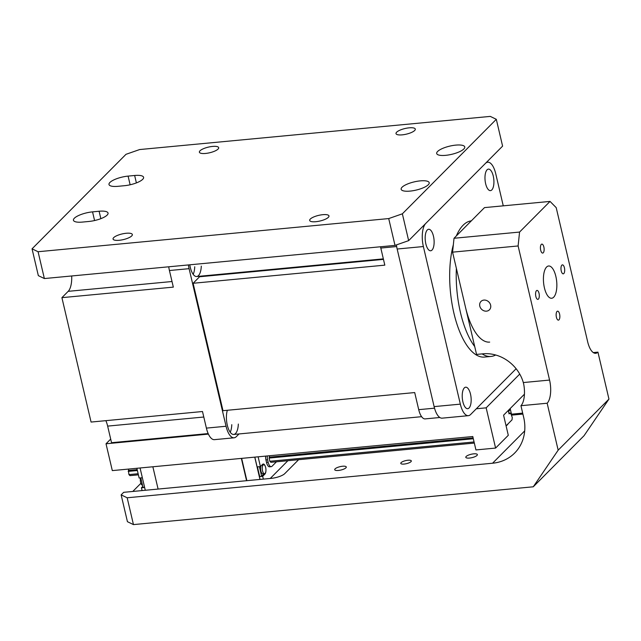 <?xml version="1.0" encoding="UTF-8"?>
<svg xmlns="http://www.w3.org/2000/svg" width="641" height="641" viewBox="0 0 641 641"><rect width="100%" height="100%" fill="white"/><g stroke="black" fill="none" stroke-linecap="round" stroke-linejoin="round"><path stroke-width="0.96" d="M380.538 246.769A14.406 5.841 -95.4 0 0 380.81 248.051L384.816 265.15L193.109 283.274L199.583 276.76A14.406 5.841 84.6 0 0 200.064 276.199M439.854 417.507L425.151 418.893A14.406 5.841 -95.4 0 1 418.717 409.663L414.703 392.564L222.996 410.689L193.109 283.274M495.661 354.994A68.427 27.755 -95.4 0 1 491.038 356.444A68.427 27.755 -95.4 0 1 482.144 353.888M474.725 346.581A68.427 27.755 -95.4 0 1 460.47 312.584A68.427 27.755 -95.4 0 1 456.376 268.379M453.347 244.71A68.427 27.755 84.6 0 0 453.916 313.209A68.427 27.755 84.6 0 0 484.484 357.061L491.038 356.444M470.502 394.119A10.801 4.383 84.6 0 0 465.678 387.196A10.801 4.383 84.6 0 0 462.882 401.779A10.801 4.383 84.6 0 0 467.706 408.702A10.801 4.383 84.6 0 0 470.502 394.119M433.46 236.192A10.801 4.383 84.6 0 0 428.637 229.27A10.801 4.383 84.6 0 0 425.84 243.852A10.801 4.383 84.6 0 0 430.672 250.775A10.801 4.383 84.6 0 0 433.46 236.192M493.258 176.035A10.801 4.383 84.6 0 0 488.434 169.112A10.801 4.383 84.6 0 0 485.638 183.703A10.801 4.383 84.6 0 0 490.469 190.625A10.801 4.383 84.6 0 0 493.258 176.035M516.125 368.735L470.614 414.511A18.004 7.307 -95.4 0 1 468.379 415.672L442.162 418.156A18.004 7.307 -95.4 0 1 434.117 406.61L397.156 249.02A18.004 7.307 -95.4 0 1 396.41 244.91M503.265 205.833L495.741 173.743A18.004 7.307 -95.4 0 0 487.697 162.205A18.004 7.307 -95.4 0 0 485.461 163.367L425.792 223.397A18.004 7.307 -95.4 0 0 423.372 246.545L460.334 404.134L434.117 406.61M468.379 415.672A18.004 7.307 -95.4 0 1 460.334 404.134M471.335 220.849A68.427 27.755 84.6 0 0 456.336 235.936M489.676 342.102A54.02 21.914 -95.4 0 1 465.55 307.48M227.331 410.28A14.406 5.841 84.6 0 0 227.307 425.215A14.406 5.841 84.6 0 0 233.741 434.446A14.406 5.841 84.6 0 0 238.332 424.062M189.784 264.805A14.406 5.841 84.6 0 0 190.265 267.289A14.406 5.841 84.6 0 0 196.699 276.519A14.406 5.841 84.6 0 0 201.29 266.135M208.173 433.572L111.542 442.707L107.648 426.113A18.004 7.307 84.6 0 0 105.869 420.656M239.013 433.949L236.337 436.633A18.004 7.307 -95.4 0 1 234.101 437.795A18.004 7.307 -95.4 0 1 226.057 426.257L206.394 428.116L202.5 411.522L91.078 422.058L61.905 297.656L68.186 291.335A18.004 7.307 84.6 0 0 71.68 275.967M61.905 297.656L173.326 287.128L169.432 270.526L189.095 268.667A18.004 7.307 -95.4 0 1 188.398 264.933M226.057 426.257L189.095 268.667M206.394 428.116A18.004 7.307 84.6 0 0 214.439 439.654L234.101 437.795M168.735 266.792A18.004 7.307 84.6 0 0 169.432 270.526M230.223 432.266A14.406 5.841 84.6 0 0 231.778 424.679M193.181 274.34A14.406 5.841 84.6 0 0 194.736 266.76M208.405 434.101L106.021 443.78L110.693 439.085M519.739 374.064L486.158 407.836L476.327 408.766M106.021 443.78L112.311 470.606L472.794 436.521L475.934 449.934L495.597 448.075L486.158 407.836M524.434 394.199L503.578 415.184L508.297 435.303L495.597 448.075M510.164 408.549L511.486 414.174L522.679 413.116M506.078 425.832L512.031 419.839L512.271 417.523L511.037 414.134A3.958 1.611 -95.4 0 1 510.028 412.94L508.866 413.052M509.483 409.238A3.958 1.611 -95.4 0 0 509.475 410.593L508.521 411.562L509.066 413.91L510.028 412.94M137.182 469.669L128.416 470.494L128.937 474.596L129.971 475.638L138.4 474.837M128.416 470.494A3.958 1.611 84.6 0 0 128.609 469.06M474.332 443.075L270.879 462.313L269.853 461.272L474.068 441.961M138.136 473.731L128.937 474.596M473.314 438.756L269.1 458.067L269.853 461.272M137.382 470.518L128.184 471.391M420.256 180.874A14.406 4.215 -13.2 0 0 401.154 189.279A14.406 4.215 -13.2 0 0 410.096 191.098A14.406 4.215 -13.2 0 0 429.198 182.701A14.406 4.215 -13.2 0 0 420.256 180.874M455.799 145.114A14.406 4.215 -13.2 0 0 436.697 153.519A14.406 4.215 -13.2 0 0 445.647 155.338A14.406 4.215 -13.2 0 0 464.749 146.933A14.406 4.215 -13.2 0 0 455.799 145.114M402.163 134.858A9.903 2.893 166.8 0 1 396.018 133.608A9.903 2.893 166.8 0 1 409.15 127.831A9.903 2.893 166.8 0 1 415.296 129.081A9.903 2.893 166.8 0 1 402.163 134.858M315.837 221.706A9.903 2.893 166.8 0 1 309.683 220.456A9.903 2.893 166.8 0 1 322.816 214.679A9.903 2.893 166.8 0 1 328.969 215.929A9.903 2.893 166.8 0 1 315.837 221.706M119.21 240.295A9.903 2.893 166.8 0 1 113.056 239.045A9.903 2.893 166.8 0 1 126.189 233.268A9.903 2.893 166.8 0 1 132.342 234.518A9.903 2.893 166.8 0 1 119.21 240.295M205.545 153.447A9.903 2.893 166.8 0 1 199.391 152.197A9.903 2.893 166.8 0 1 212.524 146.428A9.903 2.893 166.8 0 1 218.677 147.678A9.903 2.893 166.8 0 1 205.545 153.447M496.31 119.306L502.6 146.124L408.654 240.639L395.008 245.399L44.365 278.555L38.34 275.646L32.05 248.828L38.075 251.729L388.718 218.573L402.364 213.814L496.31 119.306L490.285 116.398L139.642 149.553L125.997 154.313L32.05 248.828M128.096 176.107A14.406 4.215 -13.2 0 0 108.994 184.504A14.406 4.215 -13.2 0 0 117.936 186.323L124.49 185.698A14.406 4.215 -13.2 0 0 143.592 177.301A14.406 4.215 -13.2 0 0 134.65 175.482L128.096 176.107L130.131 184.784M88.947 221.457A14.406 4.215 -13.2 0 0 108.049 213.06A14.406 4.215 -13.2 0 0 99.099 211.242L92.544 211.867A14.406 4.215 -13.2 0 0 73.443 220.264A14.406 4.215 -13.2 0 0 82.393 222.082L88.947 221.457M408.654 240.639L402.364 213.814M395.008 245.399L388.718 218.573M44.365 278.555L38.075 251.729M264.517 473.667A4.503 1.827 -95.4 0 1 262.506 470.782A4.503 1.827 -95.4 0 1 263.667 464.709A4.503 1.827 -95.4 0 1 265.678 467.593A4.503 1.827 -95.4 0 1 264.517 473.667L262.882 473.827A4.503 1.827 -95.4 0 1 260.871 470.943A4.503 1.827 -95.4 0 1 260.959 466.039M267.361 455.943A4.679 1.899 84.6 0 0 267.569 459.773L268.162 462.273A6.843 2.772 84.6 0 0 271.215 466.664A6.843 2.772 84.6 0 0 272.064 466.215L276.471 461.784M269.516 455.743A3.958 1.611 -95.4 0 1 269.332 457.169L269.1 458.067M265.727 456.096A4.679 1.899 84.6 0 0 265.935 459.926L266.52 462.425A6.843 2.772 84.6 0 0 269.581 466.816L271.215 466.664M258.115 456.817L260.406 466.592L262.626 464.356A5.224 2.115 -95.4 0 1 263.275 464.02A5.224 2.115 -95.4 0 1 265.462 466.816M265.887 471.263A5.224 2.115 -95.4 0 1 264.909 474.084L262.682 476.319L263.339 479.115M270.23 478.466L287.889 460.703M142.086 490.581L141.437 487.785L142.775 486.439M142.35 477.753L139.153 478.058L136.862 468.283M262.682 476.319L259.405 476.624L260.062 479.42M259.405 466.688L261.632 476.183L259.405 476.624M261.632 476.183L263.595 474.204A5.224 2.115 84.6 0 0 263.948 473.723M263.098 464.757A5.224 2.115 84.6 0 0 262.642 464.34M260.406 466.592L257.129 466.904L254.838 457.129M141.437 487.785L144.634 487.481M140.772 477.906L142.999 487.4L144.578 487.248M259.661 476.367L257.434 466.872M254.757 457.137L259.99 479.428M246.881 480.67L241.649 458.371M241.345 458.403L246.569 480.702M158.095 489.067L152.862 466.768M145.291 490.277L140.059 467.978M140.531 477.93A4.503 1.827 84.6 0 0 140.675 482.601A4.503 1.827 84.6 0 0 142.478 485.197M486.511 311.149A5.945 5.144 -135.2 0 0 489.428 309.811A5.945 5.144 -135.2 0 0 489.956 303.433A5.945 5.144 -135.2 0 0 483.915 300.084A5.945 5.144 -135.2 0 0 480.998 301.43A5.945 5.144 -135.2 0 0 480.462 307.808A5.945 5.144 -135.2 0 0 486.511 311.149M401.13 462.618A5.4 1.578 166.8 0 1 406.835 460.382A5.4 1.578 166.8 0 1 411.306 460.919A5.4 1.578 166.8 0 1 410.961 461.688A5.4 1.578 166.8 0 1 405.248 463.916A5.4 1.578 166.8 0 1 400.785 463.387A5.4 1.578 166.8 0 1 401.13 462.618M466.175 456.464A5.945 1.739 166.8 0 1 472.457 454.004A5.945 1.739 166.8 0 1 477.369 454.597A5.945 1.739 166.8 0 1 476.992 455.439A5.945 1.739 166.8 0 1 470.718 457.898A5.945 1.739 166.8 0 1 465.799 457.313A5.945 1.739 166.8 0 1 466.175 456.464M507.856 424.038A5.945 1.739 166.8 0 1 507.464 424.791A5.945 1.739 166.8 0 1 506.294 425.616M335.091 468.859A5.945 1.739 166.8 0 1 341.373 466.4A5.945 1.739 166.8 0 1 346.284 466.993A5.945 1.739 166.8 0 1 345.908 467.834A5.945 1.739 166.8 0 1 339.634 470.294A5.945 1.739 166.8 0 1 334.714 469.701A5.945 1.739 166.8 0 1 335.091 468.859M553.672 297.216A16.209 6.57 84.6 0 0 556.348 278.899A16.209 6.57 84.6 0 0 548.608 265.991A16.209 6.57 84.6 0 0 546.597 267.033A16.209 6.57 84.6 0 0 543.921 285.349A16.209 6.57 84.6 0 0 551.661 298.257A16.209 6.57 84.6 0 0 553.672 297.216M563.816 273.547A4.503 1.827 84.6 0 0 564.553 268.459A4.503 1.827 84.6 0 0 562.405 264.869A4.503 1.827 84.6 0 0 561.845 265.158A4.503 1.827 84.6 0 0 561.107 270.246A4.503 1.827 84.6 0 0 563.255 273.835A4.503 1.827 84.6 0 0 563.816 273.547M543.256 252.786A4.503 1.827 84.6 0 0 543.993 247.698A4.503 1.827 84.6 0 0 541.845 244.109A4.503 1.827 84.6 0 0 541.284 244.405A4.503 1.827 84.6 0 0 540.547 249.493A4.503 1.827 84.6 0 0 542.695 253.075A4.503 1.827 84.6 0 0 543.256 252.786M538.424 299.083A4.503 1.827 84.6 0 0 539.161 294.003A4.503 1.827 84.6 0 0 537.014 290.413A4.503 1.827 84.6 0 0 536.453 290.702A4.503 1.827 84.6 0 0 535.716 295.789A4.503 1.827 84.6 0 0 537.863 299.379A4.503 1.827 84.6 0 0 538.424 299.083M558.984 319.843A4.503 1.827 84.6 0 0 559.721 314.755A4.503 1.827 84.6 0 0 557.574 311.173A4.503 1.827 84.6 0 0 557.013 311.462A4.503 1.827 84.6 0 0 556.276 316.55A4.503 1.827 84.6 0 0 558.423 320.131A4.503 1.827 84.6 0 0 558.984 319.843M298.634 459.685L284.788 473.611A10.801 3.157 -13.2 0 1 271.151 478.378L123.681 492.32L121.141 494.876L127.431 521.694L133.456 524.602L533.264 486.799L584.047 435.712L608.95 399.079L597.941 352.141L593.286 352.582M140.892 483.298L132.775 491.463M522.904 414.07L511.71 415.128M533.264 486.799L558.167 450.166L608.95 399.079M558.167 450.166L547.158 403.229L520.941 405.705L523.689 417.443A45.014 38.981 44.8 0 1 514.659 453.051A45.014 38.981 44.8 0 1 492.56 463.227L127.166 497.777L133.456 524.602M127.166 497.777L121.141 494.876M547.158 403.229A18.004 7.307 84.6 0 0 549.569 380.073L518.112 245.96L452.57 252.153L476.559 354.417L483.114 353.8A36.016 31.185 44.8 0 1 523.312 382.557L523.721 384.263A18.004 7.307 -95.4 0 1 520.941 405.705M597.941 352.141A18.004 7.307 -95.4 0 1 595.705 353.303A18.004 7.307 -95.4 0 1 587.661 341.765L556.204 207.644L550.034 201.418L484.492 207.612L454.02 238.268L519.563 232.066L550.034 201.418M518.112 245.96L519.563 232.066M452.57 252.153L454.02 238.268M383.462 259.381L199.583 276.76M380.81 248.051L396.659 246.553M434.518 408.173L418.717 409.663M397.156 249.02L423.372 246.545M107.648 426.113L203.79 417.019M68.186 291.335L172.012 281.519M473.114 437.899L269.332 457.169M136.389 182.909L134.65 175.482M100.845 218.669L99.099 211.242M94.58 220.544L92.544 211.867M268.162 462.273L266.52 462.425M267.569 459.773L265.935 459.926M264.909 474.084L263.595 474.204M524.699 430.896L492.56 463.227M523.312 382.557L549.569 380.073M486.503 162.317L487.697 162.205M196.699 276.519L383.35 258.868M233.741 434.446L421.61 416.682M262.137 464.853L263.667 464.709"/></g></svg>
